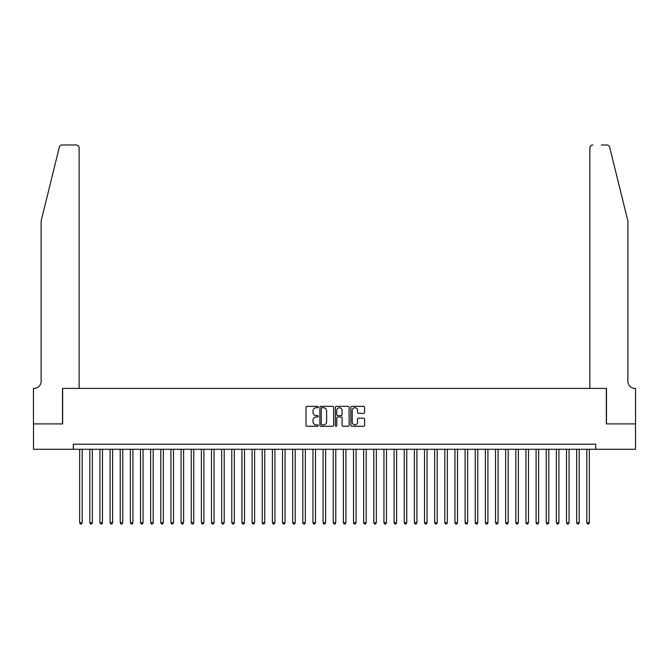 <?xml version="1.0" encoding="UTF-8"?>
<svg xmlns="http://www.w3.org/2000/svg" width="669" height="669" viewBox="0 0 669 669"><rect width="100%" height="100%" fill="white"/><g stroke="black" fill="none" stroke-linecap="round" stroke-linejoin="round"><path stroke-width="1" d="M318.268 407.045A0.694 0.694 0 0 0 317.574 406.351L306.996 406.351A0.995 0.995 0 0 0 306.001 407.346L306.001 425.267A0.995 0.995 0 0 0 306.996 426.262L317.574 426.262A0.694 0.694 0 0 0 318.268 425.568A0.694 0.694 0 0 0 317.574 424.865L316.203 424.865A3.186 3.186 0 0 1 313.017 421.679L313.017 420.191A3.186 3.186 0 0 1 316.203 417.004L317.574 417.004A0.694 0.694 0 0 0 318.268 416.302A0.694 0.694 0 0 0 317.574 415.608L316.203 415.608A3.186 3.186 0 0 1 313.017 412.422L313.017 410.925A3.186 3.186 0 0 1 316.203 407.739L317.574 407.739A0.694 0.694 0 0 0 318.268 407.045M363.593 413.367A0.995 0.995 0 0 0 364.597 412.372L364.597 407.346A0.995 0.995 0 0 0 363.593 406.351L351.852 406.351A0.995 0.995 0 0 0 350.857 407.346L350.857 425.267A0.995 0.995 0 0 0 351.852 426.262L363.593 426.262A0.995 0.995 0 0 0 364.597 425.267L364.597 419.195A0.995 0.995 0 0 0 363.593 418.2L358.567 418.2A0.995 0.995 0 0 0 357.572 419.195L357.572 422.206A2.659 2.659 0 0 1 354.913 424.865A2.659 2.659 0 0 1 352.245 422.206L352.245 410.406A2.659 2.659 0 0 1 354.913 407.739A2.659 2.659 0 0 1 357.572 410.406L357.572 412.372A0.995 0.995 0 0 0 358.567 413.367L363.593 413.367M73.314 449.267L33.5 449.267L33.5 423.912L62.66 423.912L62.66 388.413L606.34 388.413L606.34 423.912L635.5 423.912L635.5 449.267L595.686 449.267L595.686 444.199L73.314 444.199L73.314 449.267L595.686 449.267M333.63 407.346A0.995 0.995 0 0 0 332.635 406.351L320.886 406.351A0.995 0.995 0 0 0 319.891 407.346L319.891 425.267A0.995 0.995 0 0 0 320.886 426.262L332.635 426.262A0.995 0.995 0 0 0 333.63 425.267L333.63 407.346M336.365 406.351L348.114 406.351A0.995 0.995 0 0 1 349.109 407.346L349.109 425.267A0.995 0.995 0 0 1 348.114 426.262L343.088 426.262A0.995 0.995 0 0 1 342.093 425.267L342.093 418A0.995 0.995 0 0 0 341.098 417.004L337.761 417.004A0.995 0.995 0 0 0 336.766 418L336.766 425.568A0.694 0.694 0 0 1 336.072 426.262A0.694 0.694 0 0 1 335.37 425.568L335.37 407.346A0.995 0.995 0 0 1 336.365 406.351M321.981 407.739A0.694 0.694 0 0 0 321.287 408.441L321.287 424.171A0.694 0.694 0 0 0 321.981 424.865L323.42 424.865A3.186 3.186 0 0 0 326.606 421.679L326.606 410.925A3.186 3.186 0 0 0 323.42 407.739L321.981 407.739M342.093 410.457A2.659 2.659 0 0 0 339.426 407.789A2.659 2.659 0 0 0 336.766 410.457L336.766 414.613A0.995 0.995 0 0 0 337.761 415.608L341.098 415.608A0.995 0.995 0 0 0 342.093 414.613L342.093 410.457M79.653 449.267L79.653 522.706L82.187 522.706L82.187 449.267M82.187 522.706L81.426 524.028L80.414 524.028L79.653 522.706M59.298 147.289C60.076 145.616 60.076 145.616 59.298 147.289C60.076 145.616 60.076 145.616 59.298 147.289L41.11 221.046L41.11 381.313A7.1 7.1 0 0 1 34.01 388.413L33.45 388.413L33.45 423.912L62.51 423.912L62.51 388.413L79.143 388.413L79.143 148.016A3.044 3.044 0 0 0 76.099 144.972L62.259 144.972A3.044 3.044 0 0 0 59.298 147.289M67.686 144.972L76.099 144.972C77.939 145.165 78.95 146.185 79.143 148.016L79.143 388.413M41.11 381.313A7.1 7.1 0 0 1 34.01 388.413M622.312 198.434L609.702 147.289L627.89 221.046L627.89 381.313A7.1 7.1 0 0 0 634.99 388.413L635.55 388.413L635.55 423.912L606.49 423.912L606.49 388.413L589.857 388.413L589.857 148.016L589.857 388.413M601.314 144.972L606.741 144.972A3.044 3.044 0 0 1 609.702 147.289M592.901 144.972A3.044 3.044 0 0 0 589.857 148.016C590.05 146.185 591.062 145.165 592.901 144.972M627.89 381.313A7.1 7.1 0 0 0 634.99 388.413M89.797 449.267L89.797 522.706L92.33 522.706L92.33 449.267M92.33 522.706L91.569 524.028L90.558 524.028L89.797 522.706M99.94 449.267L99.94 522.706L102.474 522.706L102.474 449.267M102.474 522.706L101.713 524.028L100.701 524.028L99.94 522.706M110.084 449.267L110.084 522.706L112.618 522.706L112.618 449.267M112.618 522.706L111.857 524.028L110.845 524.028L110.084 522.706M120.228 449.267L120.228 522.706L122.762 522.706L122.762 449.267M122.762 522.706L122.001 524.028L120.989 524.028L120.228 522.706M130.371 449.267L130.371 522.706L132.905 522.706L132.905 449.267M132.905 522.706L132.144 524.028L131.132 524.028L130.371 522.706M140.515 449.267L140.515 522.706L143.049 522.706L143.049 449.267M143.049 522.706L142.288 524.028L141.276 524.028L140.515 522.706M150.65 449.267L150.65 522.706L153.193 522.706L153.193 449.267M153.193 522.706L152.432 524.028L151.411 524.028L150.65 522.706M160.794 449.267L160.794 522.706L163.336 522.706L163.336 449.267M163.336 522.706L162.575 524.028L161.555 524.028L160.794 522.706M170.938 449.267L170.938 522.706L173.48 522.706L173.48 449.267M173.48 522.706L172.719 524.028L171.699 524.028L170.938 522.706M181.082 449.267L181.082 522.706L183.624 522.706L183.624 449.267M183.624 522.706L182.863 524.028L181.843 524.028L181.082 522.706M191.225 449.267L191.225 522.706L193.759 522.706L193.759 449.267M193.759 522.706L193.007 524.028L191.986 524.028L191.225 522.706M201.369 449.267L201.369 522.706L203.903 522.706L203.903 449.267M203.903 522.706L203.142 524.028L202.13 524.028L201.369 522.706M211.513 449.267L211.513 522.706L214.047 522.706L214.047 449.267M214.047 522.706L213.286 524.028L212.274 524.028L211.513 522.706M221.656 449.267L221.656 522.706L224.19 522.706L224.19 449.267M224.19 522.706L223.429 524.028L222.417 524.028L221.656 522.706M231.8 449.267L231.8 522.706L234.334 522.706L234.334 449.267M234.334 522.706L233.573 524.028L232.561 524.028L231.8 522.706M241.944 449.267L241.944 522.706L244.478 522.706L244.478 449.267M244.478 522.706L243.717 524.028L242.705 524.028L241.944 522.706M252.088 449.267L252.088 522.706L254.621 522.706L254.621 449.267M254.621 522.706L253.86 524.028L252.849 524.028L252.088 522.706M262.231 449.267L262.231 522.706L264.765 522.706L264.765 449.267M264.765 522.706L264.004 524.028L262.992 524.028L262.231 522.706M272.375 449.267L272.375 522.706L274.909 522.706L274.909 449.267M274.909 522.706L274.148 524.028L273.136 524.028L272.375 522.706M282.519 449.267L282.519 522.706L285.053 522.706L285.053 449.267M285.053 522.706L284.292 524.028L283.28 524.028L282.519 522.706M292.662 449.267L292.662 522.706L295.196 522.706L295.196 449.267M295.196 522.706L294.435 524.028L293.423 524.028L292.662 522.706M302.806 449.267L302.806 522.706L305.34 522.706L305.34 449.267M305.34 522.706L304.579 524.028L303.567 524.028L302.806 522.706M312.95 449.267L312.95 522.706L315.484 522.706L315.484 449.267M315.484 522.706L314.723 524.028L313.702 524.028L312.95 522.706M323.085 449.267L323.085 522.706L325.627 522.706L325.627 449.267M325.627 522.706L324.866 524.028L323.846 524.028L323.085 522.706M333.229 449.267L333.229 522.706L335.771 522.706L335.771 449.267M335.771 522.706L335.01 524.028L333.99 524.028L333.229 522.706M343.373 449.267L343.373 522.706L345.915 522.706L345.915 449.267M345.915 522.706L345.154 524.028L344.134 524.028L343.373 522.706M353.516 449.267L353.516 522.706L356.05 522.706L356.05 449.267M356.05 522.706L355.298 524.028L354.277 524.028L353.516 522.706M363.66 449.267L363.66 522.706L366.194 522.706L366.194 449.267M366.194 522.706L365.433 524.028L364.421 524.028L363.66 522.706M373.804 449.267L373.804 522.706L376.338 522.706L376.338 449.267M376.338 522.706L375.577 524.028L374.565 524.028L373.804 522.706M383.947 449.267L383.947 522.706L386.481 522.706L386.481 449.267M386.481 522.706L385.72 524.028L384.708 524.028L383.947 522.706M394.091 449.267L394.091 522.706L396.625 522.706L396.625 449.267M396.625 522.706L395.864 524.028L394.852 524.028L394.091 522.706M404.235 449.267L404.235 522.706L406.769 522.706L406.769 449.267M406.769 522.706L406.008 524.028L404.996 524.028L404.235 522.706M414.379 449.267L414.379 522.706L416.912 522.706L416.912 449.267M416.912 522.706L416.151 524.028L415.14 524.028L414.379 522.706M424.522 449.267L424.522 522.706L427.056 522.706L427.056 449.267M427.056 522.706L426.295 524.028L425.283 524.028L424.522 522.706M434.666 449.267L434.666 522.706L437.2 522.706L437.2 449.267M437.2 522.706L436.439 524.028L435.427 524.028L434.666 522.706M444.81 449.267L444.81 522.706L447.344 522.706L447.344 449.267M447.344 522.706L446.583 524.028L445.571 524.028L444.81 522.706M454.953 449.267L454.953 522.706L457.487 522.706L457.487 449.267M457.487 522.706L456.726 524.028L455.714 524.028L454.953 522.706M465.097 449.267L465.097 522.706L467.631 522.706L467.631 449.267M467.631 522.706L466.87 524.028L465.858 524.028L465.097 522.706M475.241 449.267L475.241 522.706L477.775 522.706L477.775 449.267M477.775 522.706L477.014 524.028L475.994 524.028L475.241 522.706M485.376 449.267L485.376 522.706L487.918 522.706L487.918 449.267M487.918 522.706L487.157 524.028L486.137 524.028L485.376 522.706M495.52 449.267L495.52 522.706L498.062 522.706L498.062 449.267M498.062 522.706L497.301 524.028L496.281 524.028L495.52 522.706M505.664 449.267L505.664 522.706L508.206 522.706L508.206 449.267M508.206 522.706L507.445 524.028L506.425 524.028L505.664 522.706M515.807 449.267L515.807 522.706L518.35 522.706L518.35 449.267M518.35 522.706L517.589 524.028L516.568 524.028L515.807 522.706M525.951 449.267L525.951 522.706L528.485 522.706L528.485 449.267M528.485 522.706L527.724 524.028L526.712 524.028L525.951 522.706M536.095 449.267L536.095 522.706L538.629 522.706L538.629 449.267M538.629 522.706L537.868 524.028L536.856 524.028L536.095 522.706M546.239 449.267L546.239 522.706L548.772 522.706L548.772 449.267M548.772 522.706L548.011 524.028L546.999 524.028L546.239 522.706M556.382 449.267L556.382 522.706L558.916 522.706L558.916 449.267M558.916 522.706L558.155 524.028L557.143 524.028L556.382 522.706M566.526 449.267L566.526 522.706L569.06 522.706L569.06 449.267M569.06 522.706L568.299 524.028L567.287 524.028L566.526 522.706M576.67 449.267L576.67 522.706L579.203 522.706L579.203 449.267M579.203 522.706L578.442 524.028L577.431 524.028L576.67 522.706M586.813 449.267L586.813 522.706L589.347 522.706L589.347 449.267M589.347 522.706L588.586 524.028L587.574 524.028L586.813 522.706"/></g></svg>
